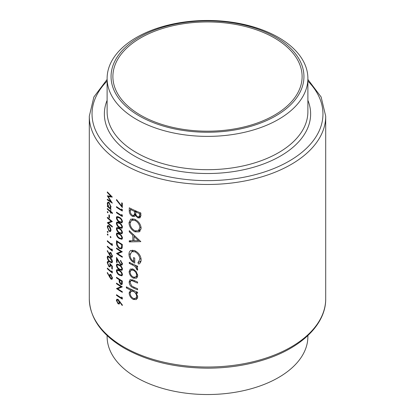 <?xml version="1.0" encoding="UTF-8"?>
<svg xmlns="http://www.w3.org/2000/svg" width="415" height="415" viewBox="0 0 415 415"><rect width="100%" height="100%" fill="white"/><g stroke="black" fill="none" stroke-linecap="round" stroke-linejoin="round"><path stroke-width="0.62" d="M107.117 335.553L107.117 336.575A100.383 57.955 0 0 0 136.519 377.557A100.383 57.955 0 0 0 245.913 390.116A100.383 57.955 0 0 0 307.883 336.575L307.883 335.553M274.398 37.947A94.61 54.624 0 0 0 171.296 26.104A94.61 54.624 0 0 0 112.89 76.568A94.61 54.624 0 0 0 140.602 115.194A94.61 54.624 0 0 0 243.704 127.032A94.61 54.624 0 0 0 302.11 76.568A94.61 54.624 0 0 0 274.398 37.947M136.519 119.406A100.383 57.955 0 0 0 245.913 131.97A100.383 57.955 0 0 0 307.883 78.425A100.383 57.955 0 0 0 278.481 37.443A100.383 57.955 0 0 0 169.087 24.884A100.383 57.955 0 0 0 107.117 78.425A100.383 57.955 0 0 0 136.519 119.406M139.305 115.941A96.441 55.683 0 0 0 275.695 115.941A96.441 55.683 0 0 0 275.695 37.194A96.441 55.683 0 0 0 139.305 37.194A96.441 55.683 0 0 0 139.305 115.941M136.623 278.138L137.739 275.627L136.312 271.706L133.314 269.169L130.263 269.055L129.122 271.618C129.314 274.481 130.715 276.66 133.314 278.154L136.494 278.216M137.588 292.233A118.208 68.247 180 0 1 126.368 286.832L126.368 287.901A118.208 68.247 0 0 0 130.72 290.158L129.122 292.897C129.335 295.786 130.746 297.986 133.36 299.49L136.39 299.563L137.739 296.87L135.996 292.611A118.208 68.247 0 0 0 137.588 293.296L137.588 292.233M137.588 266.191A118.208 68.247 180 0 1 129.262 262.322L129.262 263.385A118.208 68.247 0 0 0 131.98 264.734L134.844 266.248L137.443 270.243L137.739 269.439L136.317 266.715A118.208 68.247 0 0 0 137.588 267.26L137.588 266.191M140.83 241.634L129.262 230.647L129.262 231.814L132.826 235.362L132.826 240.747L129.262 240.757L129.262 241.914L140.83 241.634M140.83 213.004A118.208 68.247 180 0 1 129.262 207.806L129.262 211.017C129.298 213.305 130.346 215.084 132.411 216.36L134.533 216.474L135.342 215.421L137.842 217.88L139.938 217.901L140.83 215.323L140.83 213.004M141.142 228.126C140.701 224.193 138.6 221.252 134.834 219.307L130.673 219.141L128.982 222.756C129.267 226.761 131.233 229.78 134.885 231.819L139.29 231.897L141.142 228.126M131.062 250.364C129.636 251.023 128.941 252.387 128.982 254.468C129.184 258.369 131.099 261.253 134.735 263.12L134.735 258.094A118.208 68.247 180 0 1 133.557 257.554L133.557 261.517C131.285 259.826 130.134 257.694 130.103 255.126L131.648 251.708L134.932 251.786C137.962 253.472 139.611 255.936 139.891 259.183L137.894 262.82L138.76 264.096C140.301 263.266 141.095 261.803 141.142 259.717C140.799 255.723 138.714 252.719 134.885 250.702L130.673 250.556M137.588 282.029A118.208 68.247 180 0 1 133.521 280.229L130.061 279.622L129.122 281.977C129.324 284.84 130.767 286.838 133.448 287.958A118.208 68.247 0 0 0 137.588 289.795L137.588 288.731A118.208 68.247 180 0 1 133.64 286.983L131.622 285.857L130.103 282.485L130.844 280.732L131.705 280.602L133.64 281.349A118.208 68.247 0 0 0 137.588 283.097L137.588 282.029M122.326 297.794L121.709 297.005L121.709 298.1A118.208 68.247 180 0 1 116.501 294.707L116.501 295.35A118.208 68.247 0 0 0 122.326 299.111L122.326 297.794M107.329 191.906L107.329 192.55L110.883 196.316L107.329 195.813L110.872 201.612L107.329 199.21L107.329 199.854L112.325 203.148L108.191 196.663L112.325 197.089L107.329 191.906M119.354 270.31L116.838 269.532L116.361 270.679C116.719 272.764 117.715 274.253 119.354 275.15L121.953 275.83L122.482 274.637C122.062 272.593 121.019 271.151 119.354 270.31M120.485 260.978L121.865 263.484L121.476 264.376L120.651 264.282L116.501 257.435L116.501 262.275A118.208 68.247 0 0 0 117.082 262.674L117.082 259.359L120.703 264.952L121.989 265.102L122.482 263.888L120.485 260.34L120.485 260.978L120.962 260.708M112.46 212.879A118.208 68.247 180 0 1 110.93 211.66L110.93 210.747A118.208 68.247 180 0 1 110.473 210.374L110.473 211.287A118.208 68.247 180 0 1 107.329 208.532L107.329 209.176A118.208 68.247 0 0 0 110.473 211.925L110.473 212.838A118.208 68.247 0 0 0 110.93 213.217L110.93 212.304A118.208 68.247 0 0 0 112.46 213.523L112.46 212.879M109.446 215.261A118.208 68.247 180 0 1 108.938 214.82L108.938 217.564A118.208 68.247 0 0 0 109.446 218L109.446 215.261M110.515 231.529L110.997 230.128L110.38 227.638L109.088 225.822L107.765 225.464L107.267 226.891L109.088 231.212L110.463 231.56M110.997 237.432L110.572 236.493L110.151 236.737L110.572 237.681L110.997 237.432M110.572 236.493L110.151 236.737L110.572 236.493M122.326 203.179A118.208 68.247 180 0 1 121.709 202.805L121.709 206.11L116.599 199.568L116.361 199.957L122.326 207.567L122.326 203.179M122.326 215.203L121.709 214.41L121.709 215.504A118.208 68.247 180 0 1 116.501 212.117L116.501 212.755A118.208 68.247 0 0 0 122.326 216.521L122.326 215.203M119.354 222.803L116.838 222.025L116.361 223.171C116.719 225.252 117.715 226.746 119.354 227.643L121.953 228.323L122.482 227.124C122.062 225.086 121.019 223.644 119.354 222.803M119.354 233.764L116.838 232.986L116.361 234.133C116.719 236.218 117.715 237.707 119.354 238.604L121.953 239.284L122.482 238.091C122.062 236.047 121.019 234.605 119.354 233.764M116.501 248.025L116.501 248.663A118.208 68.247 0 0 0 121.04 251.64L116.501 253.503A118.208 68.247 0 0 0 122.326 257.269L122.326 256.631A118.208 68.247 180 0 1 117.704 253.69L122.326 251.786A118.208 68.247 180 0 1 116.501 248.025M112.325 244.259L111.791 243.418L111.791 244.513A118.208 68.247 180 0 1 107.329 240.695L107.329 241.333A118.208 68.247 0 0 0 112.325 245.576L112.325 244.259M107.205 250.909L110.867 257.108L111.993 257.378L112.46 256.174L110.872 252.636L109.83 252.372L109.42 254.348L107.444 250.613L107.205 250.909L107.506 250.733M112.325 269.148L112.325 266.223L109.768 263.406L110.022 265.195L109.69 266.202L108.927 265.974L107.693 263.069L108.014 262.181L108.564 262.275L108.564 261.637L107.61 261.445L107.205 262.581L108.906 266.596L110.1 266.954L110.442 264.822L111.791 266.3L111.791 268.723A118.208 68.247 0 0 0 112.325 269.148M107.205 272.831L110.867 279.036L111.993 279.305L112.46 278.102L110.872 274.564L109.83 274.299L109.42 276.276L107.444 272.541L107.205 272.831L107.506 272.66M112.325 271.669L111.791 270.829L111.791 271.924A118.208 68.247 180 0 1 107.329 268.106L107.329 268.744A118.208 68.247 0 0 0 112.325 272.987L112.325 271.669M109.762 257.103L107.615 256.112L107.205 257.217C107.516 259.349 108.367 260.926 109.762 261.943L112.003 262.83L112.46 261.678C112.086 259.588 111.184 258.063 109.762 257.103M112.325 249.742L111.791 248.901L111.791 249.996A118.208 68.247 180 0 1 107.329 246.178L107.329 246.816A118.208 68.247 0 0 0 112.325 251.059L112.325 249.742M108.066 234.926L107.667 233.967L107.267 234.195L107.667 235.155L108.066 234.926M107.667 233.967L107.267 234.195L107.667 233.967M116.501 240.716L116.501 242.92C116.511 245.239 117.44 247.075 119.287 248.429L121.496 248.829L122.109 248.046L122.326 244.477A118.208 68.247 180 0 1 116.501 240.716M119.354 228.281L116.838 227.503L116.361 228.649C116.719 230.735 117.715 232.224 119.354 233.126L121.953 233.801L122.482 232.608C122.062 230.569 121.019 229.127 119.354 228.281M119.354 217.32L116.838 216.542L116.361 217.688C116.719 219.768 117.715 221.262 119.354 222.16L121.953 222.839L122.482 221.646C122.062 219.602 121.019 218.16 119.354 217.32M122.326 209.72L121.709 208.927L121.709 210.026A118.208 68.247 180 0 1 116.501 206.634L116.501 207.272A118.208 68.247 0 0 0 122.326 211.038L122.326 209.72M108.066 232.276L107.667 231.321L107.267 231.549L107.667 232.504L108.066 232.276M107.667 231.321L107.267 231.549L107.667 231.321M107.329 217.304L107.329 217.948A118.208 68.247 0 0 0 111.21 221.299L107.329 222.788A118.208 68.247 0 0 0 112.325 227.031L112.325 226.388A118.208 68.247 180 0 1 108.351 223.073L112.325 221.548A118.208 68.247 180 0 1 107.329 217.304M108.066 212.542L107.667 211.583L107.267 211.811L107.667 212.771L108.066 212.542M107.667 211.583L107.267 211.811L107.667 211.583M110.691 208.097L110.245 208.351L110.997 206.867L109.109 202.541L107.801 202.172L107.267 203.609L107.931 206.343A118.208 68.247 180 0 1 107.329 205.793L107.329 206.431A118.208 68.247 0 0 0 110.93 209.559L110.93 208.921A118.208 68.247 180 0 1 110.245 208.351L110.494 208.263M119.354 264.827L116.838 264.049L116.361 265.195C116.719 267.281 117.715 268.77 119.354 269.672L121.953 270.347L122.482 269.153C122.062 267.115 121.019 265.673 119.354 264.827M122.326 281.022A118.208 68.247 180 0 1 116.501 277.262L116.501 277.9A118.208 68.247 0 0 0 119.136 279.669L119.23 282.055L120.718 284.425L121.834 284.597L122.238 283.99L122.326 281.022M122.482 305.144L118.083 299.438L116.843 299.231L116.361 300.424L118.093 303.832L119.302 304.019L119.753 302.063L122.155 305.44L122.482 305.144M116.501 283.108L116.501 283.746A118.208 68.247 0 0 0 121.04 286.724L116.501 288.586A118.208 68.247 0 0 0 122.326 292.352L122.326 291.714A118.208 68.247 180 0 1 117.704 288.773L122.326 286.869A118.208 68.247 180 0 1 116.501 283.108M140.669 216.858L140.078 216.589L137.842 217.88M140.078 216.589L139.756 216.381M136.11 214.98L135.342 215.421M136.001 215.043L135.259 214.721L132.411 216.36M130.388 210.369L129.262 211.017M139.585 213.575L139.585 215.017L138.963 216.843L137.822 216.801C136.25 215.743 135.565 214.368 135.778 212.677L135.778 211.961A118.208 68.247 0 0 0 139.585 213.575L140.675 212.942M140.83 214.301L139.585 215.017M136.831 211.354L135.778 211.961M134.585 211.432L134.45 214.301L133.77 215.333L132.411 215.297C130.865 214.135 130.186 212.688 130.388 210.96L130.388 209.44A118.208 68.247 0 0 0 134.585 211.432L135.627 210.83M135.804 213.518L134.45 214.301M131.384 208.864L130.388 209.44M109.897 276.001L109.42 276.276M110.924 274.606L109.384 275.498M112.46 278.117L110.867 279.036M109.892 276.048L110.25 275.078L110.898 275.223L111.925 277.645L111.568 278.574L110.898 278.424L109.892 276.048M111.303 274.989L110.898 275.223M112.387 277.376L111.925 277.645M107.755 268.495L107.329 268.744M112.299 271.628L111.791 271.924M112.325 268.417L111.791 268.723M112.185 266.072L111.791 266.3M110.826 264.599L110.442 264.822M109.498 266.254L108.906 266.596M108.289 262.026L107.205 262.581M108.289 261.958L108.331 261.497M110.463 264.941L110.022 265.195M108.289 256.729L107.205 257.217M108.289 256.595L108.336 256.122M110.234 261.673L109.762 261.943M109.768 257.741L111.925 261.279L111.594 262.078L109.768 261.305L108.523 259.961L107.693 257.689L108.014 256.89L109.768 257.741L110.203 257.487M112.392 261.004L111.925 261.279M109.897 254.079L109.42 254.348M110.924 252.678L109.384 253.57M112.46 256.19L110.867 257.108M109.892 254.12L110.25 253.15L110.898 253.295L111.925 255.718L111.568 256.646L110.898 256.496L109.892 254.12M111.303 253.062L110.898 253.295M112.387 255.448L111.925 255.718M107.755 246.567L107.329 246.816M112.299 249.7L111.791 249.996M107.755 241.089L107.329 241.333M112.299 244.217L111.791 244.513M117.009 248.372L116.501 248.663M121.86 251.506L117.704 253.69M120.143 252.284L119.831 252.102M117.217 253.093L116.501 253.503M121.574 251.329L121.04 251.64M119.862 248.092L119.287 248.429M117.082 241.753A118.208 68.247 0 0 0 121.709 244.741L121.543 247.33L121.004 248.092L119.287 247.791L117.222 244.705L117.082 241.753L117.59 241.457M122.249 244.43L121.709 244.741M122.3 246.894L121.543 247.33M118.161 233.095L116.361 234.133M119.904 238.293L119.354 238.604M119.359 234.408C120.661 235.04 121.496 236.151 121.865 237.738L121.481 238.568L119.359 237.966L117.907 236.742L116.937 234.553L117.31 233.723L119.359 234.408L119.868 234.112M122.404 237.427L121.865 237.738M118.161 227.612L116.361 228.649M119.904 232.81L119.354 233.126M119.359 228.924C120.661 229.557 121.496 230.673 121.865 232.255L121.481 233.085L119.359 232.488L117.907 231.264L116.937 229.075L117.31 228.24L119.359 228.924L119.868 228.629M122.404 231.944L121.865 232.255M118.161 222.129L116.361 223.171M119.904 227.327L119.354 227.643M119.359 223.441C120.661 224.079 121.496 225.189 121.865 226.777L121.481 227.602L119.359 227.005L117.907 225.781L116.937 223.592L117.31 222.756L119.359 223.441L119.868 223.146M122.404 226.46L121.865 226.777M118.161 216.651L116.361 217.688M119.904 221.843L119.354 222.16M119.359 217.958C120.661 218.596 121.496 219.706 121.865 221.294L121.481 222.124L119.359 221.522L117.907 220.298L116.937 218.108L117.31 217.278L119.359 217.958L119.868 217.662M122.404 220.982L121.865 221.294M117.009 212.464L116.501 212.755M122.3 215.167L121.709 215.504M117.009 206.981L116.501 207.272M122.3 209.684L121.709 210.026M140.26 231.077L138.413 230.776M136.063 231.139L134.885 231.819M130.248 222.025L128.982 222.756M132.152 219.898L132.494 218.705M139.891 227.685L138.325 230.823L134.891 230.756C131.897 229.075 130.305 226.585 130.103 223.286L131.539 220.256L134.839 220.375C137.884 221.994 139.57 224.427 139.891 227.685L141.048 227.015M138.325 230.823L141.084 229.059M135.809 219.815L134.839 220.375M139.653 240.461L138.76 240.425M131.259 240.762L129.262 241.914M133.998 240.072L132.826 240.747M133.583 234.926L132.826 235.362M129.988 231.388L129.262 231.814M138.47 240.591L133.998 240.731L133.998 236.488L138.47 240.591L139.269 240.129M134.761 236.042L133.998 236.488M140.555 262.311L140.12 261.533L137.894 262.82M140.12 261.533L141.079 260.651M141.048 258.514L139.891 259.183M135.897 251.231L134.932 251.786M134.735 260.833L133.557 261.517M130.263 253.726L128.982 254.468M132.162 251.412L132.535 250.1M137.375 266.103L136.317 266.715M137.593 268.645L136.525 269.262M137.469 268.329L136.68 268.785M136.073 265.543L134.844 266.248M130.248 262.82L129.262 263.385M116.729 199.745L116.361 199.957M122.326 205.752L121.709 206.11M137.049 292.004L135.996 292.611M137.448 298.401L136.405 298.053M134.678 298.733L133.36 299.49M130.31 292.207L129.122 292.897M132.229 290.604L132.369 289.888M131.721 289.577L130.72 290.158M127.322 287.346L126.368 287.901M136.68 296.409L135.684 298.473L133.35 298.421C131.363 297.259 130.284 295.573 130.103 293.363L131.078 291.268L133.319 291.403C135.373 292.523 136.494 294.194 136.68 296.409L137.645 295.848M134.346 290.811L133.319 291.403M132.862 279.938L131.705 280.602M134.476 287.367L133.448 287.958M130.352 281.266L129.122 281.977M137.479 277.085L136.4 276.732M134.585 277.422L133.314 278.154M130.326 270.922L129.122 271.618M132.224 269.428L132.302 268.811M136.68 275.171L135.679 277.147L133.308 277.085C131.327 275.959 130.263 274.299 130.103 272.11L131.01 270.124L133.308 270.232C135.332 271.343 136.457 272.987 136.68 275.171L137.645 274.611M134.242 269.693L133.308 270.232M109.638 230.896L109.088 231.212M107.791 226.59L107.267 226.891M108.377 226.009L108.481 225.433M110.54 229.749L110.11 230.839L109.083 230.569L107.693 227.28L108.087 226.175L109.083 226.46L110.54 229.749L110.955 229.511M109.487 226.227L109.083 226.46M107.755 217.699L107.329 217.948M112.076 221.351L108.351 223.073M109.207 222.58L108.58 222.217M107.936 222.435L107.329 222.788M111.671 221.034L111.21 221.299M109.446 217.268L108.938 217.564M111.391 212.034L110.93 212.304M110.93 212.573L110.473 212.838M110.93 211.66L110.473 211.925M107.755 208.927L107.329 209.176M110.93 211.022L110.473 211.287M107.755 206.188L107.329 206.431M108.222 206.177L107.931 206.343M107.807 203.298L107.267 203.609M108.377 202.759L108.491 202.147M110.54 206.499L110.105 207.65L109.088 207.37L107.693 204.024L108.102 202.914L109.104 203.179L110.54 206.499L110.961 206.26M109.508 202.945L109.104 203.179M122.404 263.167L121.865 263.484M122.482 263.924L120.703 264.952M117.424 259.157L117.082 259.359M117.082 261.943L116.501 262.275M118.161 264.158L116.361 265.195M119.904 269.356L119.354 269.672M119.359 265.47C120.661 266.103 121.496 267.219 121.865 268.801L121.481 269.631L119.359 269.034L117.907 267.81L116.937 265.616L117.31 264.786L119.359 265.47L119.868 265.175M122.404 268.489L121.865 268.801M118.161 269.641L116.361 270.679M119.904 274.839L119.354 275.15M119.359 270.954C120.661 271.586 121.496 272.697 121.865 274.284L121.481 275.114L119.359 274.512L117.907 273.288L116.937 271.099L117.31 270.269L119.359 270.954L119.868 270.658M122.404 273.973L121.865 274.284M122.3 283.512L120.718 284.425M119.733 281.764L119.23 282.055M119.66 279.368L119.136 279.669M117.009 277.609L116.501 277.9M121.709 281.287L121.398 283.86L120.718 283.782L119.722 281.292L119.733 280.052A118.208 68.247 0 0 0 121.709 281.287L122.249 280.976M120.262 279.752L119.733 280.052M107.708 192.332L107.329 192.55M109.166 196.098L108.191 196.663M107.827 199.568L107.329 199.854M111.22 201.41L110.872 201.612M111.293 196.082L110.883 196.316M120.122 301.85L119.753 302.063M119.805 302.841L118.093 303.832M118.073 299.433L116.361 300.424M119.209 302.317L118.815 303.277L118.062 303.173L116.937 300.854L117.31 299.952L118.062 300.066L119.209 302.317L120.096 301.809M118.524 299.801L118.062 300.066M117.009 295.06L116.501 295.35M122.3 297.757L121.709 298.1M117.009 283.455L116.501 283.746M121.86 286.589L117.704 288.773M120.143 287.367L119.831 287.185M117.217 288.176L116.501 288.586M121.574 286.412L121.04 286.724M123.914 347.033A118.208 68.247 0 0 0 252.735 361.828A118.208 68.247 0 0 0 325.708 298.779C326.003 324.25 301.254 348.112 264.381 359.675C246.79 365.257 227.98 368.095 207.957 368.183C175.654 367.996 147.833 361.366 124.484 348.294C101.665 334.843 89.931 318.336 89.292 298.779A118.208 68.247 0 0 0 123.914 347.033M107.117 78.425L107.117 111.734A100.383 57.955 0 0 0 136.519 152.715A100.383 57.955 0 0 0 245.913 165.279A100.383 57.955 0 0 0 307.883 111.734L307.883 78.425M307.883 100.321A103.133 59.542 180 0 1 257.705 165.99A103.133 59.542 180 0 1 134.574 156.082A103.133 59.542 180 0 1 107.117 100.321M107.117 81.044A115.458 66.659 0 0 0 125.859 161.113A115.458 66.659 0 0 0 277.469 167.001A115.458 66.659 0 0 0 307.883 81.044M325.708 298.779L325.708 116.221A118.208 68.247 180 0 1 252.735 179.275A118.208 68.247 180 0 1 123.914 164.48A118.208 68.247 180 0 1 89.292 116.221L89.292 298.779M136.322 211.136L134.585 212.138M109.949 276.655L109.389 276.976M109.949 254.727L109.389 255.049M117.082 242.588L116.501 242.92M122.326 244.886L121.709 245.244M132.997 264.148L131.98 264.734M134.668 280.753L133.64 281.349M118.955 261.964L118.602 262.166M120.075 279.632L119.136 280.177M122.326 282.236L121.709 282.589M325.708 116.221L321.117 96.975L307.883 79.447M107.117 79.447L93.883 96.975L89.292 116.221M138.963 216.843L141.043 215.639M133.77 215.333L135.871 214.119M110.25 275.078L110.976 274.657M111.568 278.574L112.46 278.06M108.014 262.181L108.564 261.865M109.69 266.202L110.54 265.709M111.594 262.078L112.455 261.575M108.014 256.89L108.855 256.403M110.25 253.15L110.976 252.73M111.568 256.646L112.46 256.133M121.004 248.092L122.259 247.371M121.481 238.568L122.482 237.992M117.31 233.723L118.291 233.152M121.481 233.085L122.482 232.509M117.31 228.24L118.291 227.674M121.481 227.602L122.482 227.026M117.31 222.756L118.291 222.191M121.481 222.124L122.482 221.543M117.31 217.278L118.291 216.708M131.539 220.256L133.827 218.933M131.664 251.703L133.993 250.359M135.684 298.473L137.718 297.296M131.078 291.268L132.971 290.173M130.844 280.732L132.484 279.788M135.679 277.147L137.728 275.965M131.01 270.124L132.945 269.008M110.11 230.839L110.992 230.33M108.087 226.175L108.927 225.693M110.105 207.65L110.987 207.142M108.102 202.914L108.958 202.421M121.476 264.376L122.482 263.795M121.481 269.631L122.482 269.055M117.31 264.786L118.291 264.22M121.481 275.114L122.482 274.533M117.31 270.269L118.291 269.698M121.398 283.86L122.311 283.336M118.815 303.277L119.805 302.706M117.31 299.952L118.13 299.474"/></g></svg>
